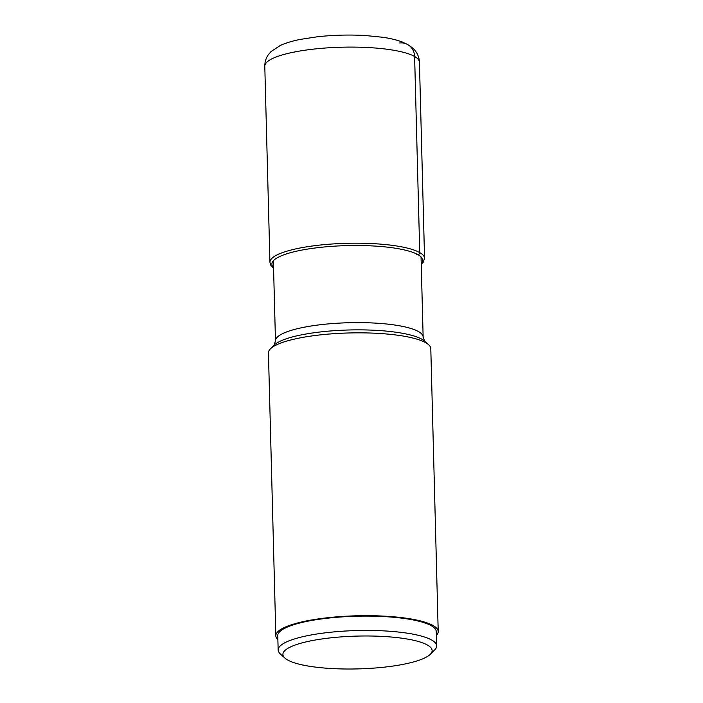 <?xml version="1.0" encoding="UTF-8"?>
<svg xmlns="http://www.w3.org/2000/svg" width="703" height="703" viewBox="0 0 703 703"><rect width="100%" height="100%" fill="white"/><g stroke="black" fill="none" stroke-linecap="round" stroke-linejoin="round"><path stroke-width="1.05" d="M275.84 635.776L268.441 352.941A81.205 17.856 -1.5 0 1 270.418 348.864A81.205 17.856 -1.5 0 1 344.215 333.125A81.205 17.856 -1.5 0 1 425.737 342.713A81.205 17.856 -1.5 0 1 428.602 344.716A81.205 17.856 -1.5 0 1 430.798 348.688L438.206 631.522A81.205 17.856 178.5 0 0 433.145 625.547A81.205 17.856 178.5 0 0 342.466 616.443A81.205 17.856 178.5 0 0 275.84 635.776A81.205 17.856 178.5 0 0 277.878 639.589M436.37 635.442A81.205 17.856 178.5 0 0 438.206 631.522M278.151 650.055L277.773 635.723A79.272 17.426 -1.5 0 1 329.487 617.981A79.272 17.426 -1.5 0 1 436.273 631.575L436.642 645.899A79.272 17.426 178.5 0 0 329.865 632.313A79.272 17.426 178.5 0 0 278.151 650.055A79.272 17.426 178.5 0 0 280.295 653.922L284.926 658.105A74.632 16.406 178.5 0 0 383.434 667.244A74.632 16.406 178.5 0 0 430.306 654.291A74.632 16.406 178.5 0 0 406.642 638.922A74.632 16.406 178.5 0 0 331.596 637.753A74.632 16.406 178.5 0 0 284.926 658.105M430.306 654.291L434.709 649.88A79.272 17.426 178.5 0 0 436.642 645.899M399.717 42.953A15.466 14.183 119.6 0 1 414.612 56.495L419.744 252.588A1.933 1.775 119.6 0 1 417.986 254.671L416.536 254.82M414.612 56.495A77.339 17.004 -1.5 0 1 419.427 62.18C419.216 58.068 417.977 54.491 415.71 51.46C414.708 49.641 412.055 47.347 407.758 44.588L402.661 42.171C397.081 40.009 390.42 38.375 382.678 37.268L365.358 35.519C349.294 34.605 333.275 35.027 317.299 36.784L300.111 39.438C292.422 40.967 285.84 42.962 280.365 45.431L270.989 51.627L268.37 54.702C265.998 57.962 264.811 61.802 264.794 66.231A77.339 17.004 -1.5 0 1 328.248 47.822A77.339 17.004 -1.5 0 1 414.612 56.495M421.238 264.319L423.206 262.263L424.559 258.282A77.339 17.004 178.5 0 0 419.744 252.588A77.339 17.004 178.5 0 0 333.38 243.915A77.339 17.004 178.5 0 0 269.934 262.333L264.794 66.231M421.22 263.599A75.406 16.582 178.5 0 0 417.986 254.671A75.406 16.582 178.5 0 0 326.341 246.779A75.406 16.582 178.5 0 0 273.546 267.465M275.471 340.893L274.17 345.103A77.26 16.986 -1.5 0 1 344.338 330.138A77.26 16.986 -1.5 0 1 421.914 339.241A77.26 16.986 -1.5 0 1 421.941 339.25A77.26 16.986 -1.5 0 1 424.665 341.166L423.144 337.027A73.859 16.239 178.5 0 0 418.549 331.596A73.859 16.239 178.5 0 0 418.522 331.579A73.859 16.239 178.5 0 0 336.034 323.31A73.859 16.239 178.5 0 0 275.471 340.893L273.37 260.787M269.934 262.333L270.787 265.216L273.564 268.186M424.559 258.282L419.427 62.18M423.144 337.027L421.044 256.92M424.665 341.166L428.602 344.716M274.17 345.103L270.418 348.864"/></g></svg>
